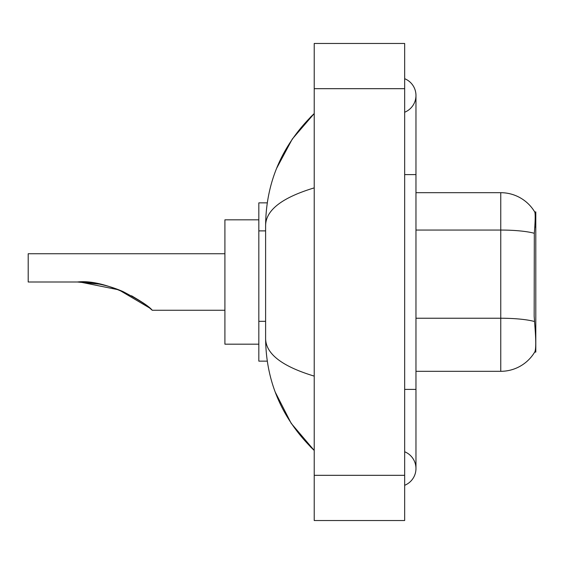<?xml version="1.0" encoding="UTF-8"?>
<svg xmlns="http://www.w3.org/2000/svg" width="564" height="564" viewBox="0 0 564 564"><rect width="100%" height="100%" fill="white"/><g stroke="black" fill="none" stroke-linecap="round" stroke-linejoin="round"><path stroke-width="0.85" d="M534.319 233.292A39.565 6.874 180 0 0 500.754 230.056L500.754 192.691A39.565 39.565 0 0 1 534.771 212.05C535.455 213.918 535.299 220.996 534.319 233.292L534.164 316.27L534.891 326.091C536.026 340.247 536.026 348.806 534.891 351.753L534.686 352.091L535.8 352.091L535.8 211.909L534.771 212.05A39.565 39.565 0 0 0 500.754 192.691A39.565 39.565 0 0 1 534.686 211.909A39.565 39.565 0 0 0 500.754 192.691L415.964 192.691M267.258 202.864L258.827 202.864L258.827 361.136L267.258 361.136M404.663 485.301A18.09 18.09 0 0 0 404.663 451.764A18.09 18.09 0 0 1 404.663 485.301A18.09 18.09 0 0 0 415.964 468.536A18.09 18.09 0 0 1 404.663 485.301M404.663 78.699A18.09 18.09 0 0 1 404.663 112.236A18.09 18.09 0 0 0 404.663 78.699A18.09 18.09 0 0 1 415.964 95.464A18.09 18.09 0 0 0 404.663 78.699M314.218 187.882C282.247 197.52 266.039 209.977 265.609 225.247L265.609 338.752C265.968 353.973 282.176 366.424 314.218 376.118M314.218 520.537L404.663 520.537L404.663 43.463L314.218 43.463L314.218 520.537M265.609 225.247C266.088 181.77 282.296 144.539 314.218 113.554L292.279 139.054L276.614 168.333M275.246 392.128L291.193 423.338L314.218 450.446C282.296 419.454 266.088 382.223 265.609 338.752M534.891 351.753A39.565 39.565 0 0 1 500.754 371.309L415.964 371.309M79.933 282.028L118.863 289.854L149.481 307.902M149.573 307.979L152.245 310.263L224.909 310.263M140.521 301.218L131.567 295.783L139.766 300.711M224.909 253.737L28.2 253.737L28.2 282L77.465 282C106.124 278.651 147.26 303.383 152.245 310.263C149.192 306.478 139.505 300.281 123.171 291.651C108.612 285.25 93.377 282.035 77.465 282L99.172 284.101L80.722 282.049M258.827 219.819L224.909 219.819L224.909 344.181L258.827 344.181M77.465 282L98.926 284.052M265.609 230.887L258.827 230.887M265.609 321.332L258.827 321.332M534.785 227.081L535.8 227.081M404.663 389.4L415.964 389.4L415.964 95.464M404.663 174.6L415.964 174.6M314.218 475.318L404.663 475.318M314.218 88.682L404.663 88.682M500.754 371.309L500.754 230.056L415.964 230.056M534.446 321.508A39.565 6.874 180 0 0 500.754 318.237L415.964 318.237M415.964 389.4L415.964 468.536M314.218 113.554L310.285 117.354M314.218 450.446L310.285 446.646"/></g></svg>
